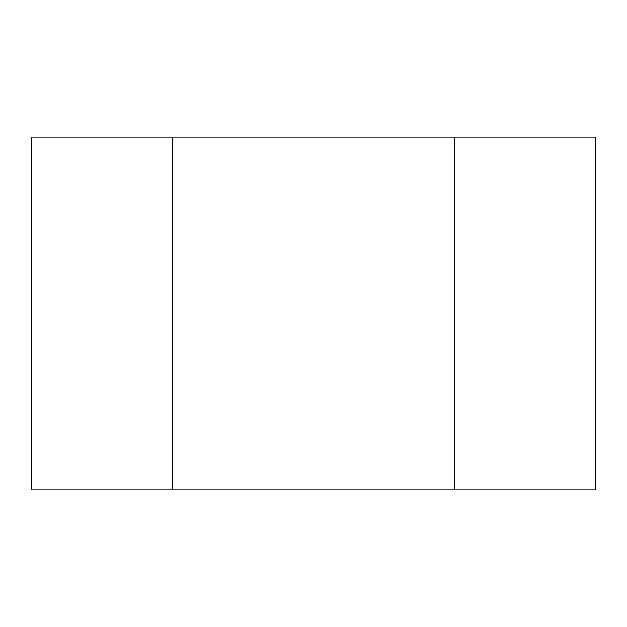 <?xml version="1.0" encoding="UTF-8"?>
<svg xmlns="http://www.w3.org/2000/svg" width="627" height="627" viewBox="0 0 627 627"><rect width="100%" height="100%" fill="white"/><g stroke="black" fill="none" stroke-linecap="round" stroke-linejoin="round"><path stroke-width="0.94" d="M172.425 489.844L31.35 489.844L31.35 137.156L595.65 137.156L595.65 489.844L172.425 489.844L172.425 137.156L172.425 489.844M454.575 137.156L454.575 489.844L454.575 137.156"/></g></svg>
